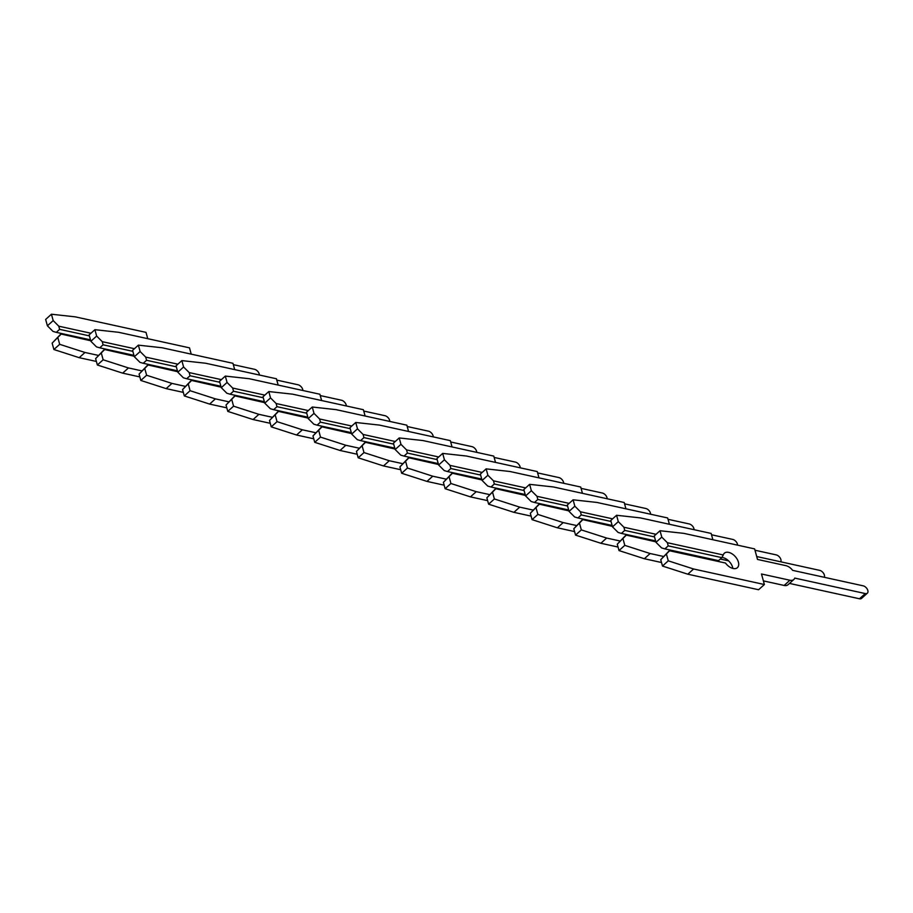 <?xml version="1.0" encoding="UTF-8"?>
<svg xmlns="http://www.w3.org/2000/svg" width="913" height="913" viewBox="0 0 913 913"><rect width="100%" height="100%" fill="white"/><g stroke="black" fill="none" stroke-linecap="round" stroke-linejoin="round"><path stroke-width="1.37" d="M723.279 554.978L667.38 542.71L661.777 537.106L660.031 530.738L683.837 533.363L754.617 548.896L757.493 559.429L785.956 565.672A8.799 5.284 -132 0 1 792.632 570.351L863.162 585.826A4.679 2.807 -132 0 1 867.247 589.113A4.679 2.807 -132 0 1 867.35 593.176A4.679 2.807 -132 0 1 865.273 593.564L794.755 578.089A8.799 5.284 -132 0 1 793.842 579.493A8.799 5.284 -132 0 1 789.939 580.234L761.488 573.992L764.375 584.525L758.589 589.741L687.809 574.197L662.484 566.049L660.75 559.669L669.594 550.767L725.493 563.036A9.735 5.843 48 0 0 733.093 568.491A9.735 5.843 48 0 0 737.407 567.669A9.735 5.843 48 0 0 737.19 559.235A9.735 5.843 48 0 0 728.688 552.376A9.735 5.843 48 0 0 724.374 553.198A9.735 5.843 48 0 0 723.279 554.978L721.841 557.638L718.497 560.639L664.881 548.873L668.213 545.86L721.841 557.638M732.854 568.434A9.735 5.843 48 0 0 722.902 557.592A9.735 5.843 48 0 0 721.932 557.444M793.842 579.493L788.056 584.708A8.799 5.284 -132 0 1 784.153 585.45L763.371 580.885M725.493 563.036L669.594 550.767M660.75 559.669L669.491 550.516M764.375 584.525L693.595 568.993L668.27 560.833L666.536 554.465M667.38 542.71L668.213 545.86M664.881 548.873L661.594 547.926L655.99 542.322L661.777 537.106M867.35 593.176L861.564 598.38A4.679 2.807 -132 0 1 859.487 598.78L789.483 583.418M655.99 542.322L654.244 535.954L660.031 530.738M687.809 574.197L693.595 568.993M662.484 566.049L668.27 560.833M661.526 562.511L644.338 558.733L619.014 550.573L617.268 544.205L626.021 535.041L655.854 541.82M617.268 544.205L626.124 535.303M626.021 535.041L655.785 541.58M756.706 556.531L819.691 570.363A4.679 2.807 -132 0 1 823.549 573.273A4.679 2.807 -132 0 1 824.222 577.278M656.082 534.299L623.91 527.246L618.306 521.643L616.56 515.274L640.355 517.899L711.136 533.432L712.87 539.731M663.42 556.439L650.124 553.529L624.8 545.369L623.054 538.99M718.577 560.571L718.782 561.335M728.574 560.844L720.289 559.03M655.602 540.907L621.411 533.409L624.743 530.396L654.518 536.935M623.91 527.246L624.743 530.396M621.411 533.409L618.124 532.45L612.52 526.858L618.306 521.643M732.831 568.263L731.461 567.954M612.52 526.858L610.774 520.49L616.56 515.274M644.338 558.733L650.124 553.529M619.014 550.573L624.8 545.369M618.055 547.047L600.857 543.269L575.544 535.109L573.798 528.741L582.551 519.577L612.383 526.356M573.798 528.741L582.654 519.828M582.551 519.577L612.315 526.116M754.983 550.231L776.21 554.887A4.679 2.807 -132 0 1 780.079 557.809A4.679 2.807 -132 0 1 780.752 561.815M612.612 518.835L580.44 511.782L574.836 506.179L573.09 499.81L596.885 502.435L667.665 517.968L669.4 524.267M619.95 540.975L606.643 538.054L581.33 529.905L579.584 523.526M612.132 525.443L577.94 517.945L581.273 514.932L611.048 521.471M580.44 511.782L581.273 514.932M577.94 517.945L574.654 516.986L569.05 511.394L574.836 506.179M569.05 511.394L567.304 505.015L573.09 499.81M600.857 543.269L606.643 538.054M575.544 535.109L581.33 529.905M574.574 531.571L557.387 527.805L532.074 519.645L530.327 513.277L539.081 504.113L568.913 510.892M530.327 513.277L539.172 504.364M539.081 504.113L568.845 510.652M711.512 534.767L732.74 539.423A4.679 2.807 -132 0 1 737.567 545.152M569.13 503.371L536.97 496.307L531.366 490.715L529.62 484.346L553.415 486.96L624.195 502.504L625.93 508.803M576.48 525.511L563.173 522.59L537.86 514.43L536.114 508.062M568.662 509.979L534.47 502.47L537.803 499.468L567.578 506.007M536.97 496.307L537.803 499.468M534.47 502.47L531.183 501.522L525.58 495.93L531.366 490.715M525.58 495.93L523.834 489.551L529.62 484.346M557.387 527.805L563.173 522.59M532.074 519.645L537.86 514.43M531.104 516.107L513.916 512.341L488.603 504.181L486.857 497.813L495.599 488.649L525.443 495.428M486.857 497.813L495.702 488.9M495.599 488.649L525.374 495.188M668.031 519.303L689.269 523.959A4.679 2.807 -132 0 1 694.097 529.688M525.66 487.907L493.499 480.843L487.896 475.251L486.15 468.871L509.945 471.496L580.725 487.028L582.448 493.34M533.009 510.047L519.702 507.126L494.39 498.966L492.643 492.598M525.192 494.515L490.989 487.006L494.332 484.004L524.108 490.532M493.499 480.843L494.332 484.004M490.989 487.006L487.713 486.058L482.11 480.455L487.896 475.251M482.11 480.455L480.364 474.087L486.15 468.871M513.916 512.341L519.702 507.126M488.603 504.181L494.39 498.966M487.633 500.644L470.446 496.877L445.133 488.717L443.387 482.349L452.129 473.185L481.973 479.964M443.387 482.349L452.232 473.436M452.129 473.185L481.904 479.713M624.56 503.839L645.799 508.495A4.679 2.807 -132 0 1 650.627 514.224M482.19 472.443L450.029 465.379L444.426 459.787L442.679 453.407L466.475 456.032L537.255 471.565L538.978 477.876M489.539 494.584L476.232 491.662L450.919 483.502L449.173 477.134M481.722 479.051L447.518 471.542L450.862 468.54L480.626 475.068M450.029 465.379L450.862 468.54M447.518 471.542L444.243 470.594L438.639 464.991L444.426 459.787M438.639 464.991L436.893 458.623L442.679 453.407M470.446 496.877L476.232 491.662M445.133 488.717L450.919 483.502M444.163 485.18L426.976 481.402L401.663 473.254L399.917 466.874L408.659 457.721L438.502 464.5M399.917 466.874L408.762 457.972M408.659 457.721L438.434 464.249M581.09 488.364L602.329 493.031A4.679 2.807 -132 0 1 607.156 498.76M438.719 456.979L406.559 449.915L400.955 444.311L399.209 437.943L423.004 440.568L493.785 456.101L495.508 462.4M446.058 479.12L432.762 476.198L407.449 468.038L405.703 461.67M438.251 463.587L404.048 456.078L407.392 453.065L437.156 459.604M406.559 449.915L407.392 453.065M404.048 456.078L400.773 455.131L395.169 449.527L400.955 444.311M395.169 449.527L393.423 443.159L399.209 437.943M426.976 481.402L432.762 476.198M401.663 473.254L407.449 468.038M400.693 469.716L383.506 465.938L358.193 457.79L356.447 451.41L365.189 442.257L395.032 449.036M356.447 451.41L365.291 442.508M365.189 442.257L394.964 448.785M537.62 472.9L558.859 477.567A4.679 2.807 -132 0 1 563.686 483.297M395.249 441.504L363.089 434.451L357.485 428.848L355.739 422.479L379.534 425.104L450.314 440.637L452.038 446.936M402.587 463.644L389.292 460.734L363.979 452.574L362.233 446.206M394.781 448.112L360.578 440.614L363.922 437.601L393.686 444.14M363.089 434.451L363.922 437.601M360.578 440.614L357.303 439.667L351.699 434.063L357.485 428.848M351.699 434.063L349.953 427.695L355.739 422.479M383.506 465.938L389.292 460.734M358.193 457.79L363.979 452.574M357.223 454.252L340.035 450.474L314.723 442.314L312.976 435.946L321.718 426.782L351.562 433.561M312.976 435.946L321.821 427.044M321.718 426.782L351.494 433.321M494.15 457.436L515.389 462.092A4.679 2.807 -132 0 1 520.216 467.821M351.779 426.04L319.618 418.987L314.004 413.384L312.269 407.015L336.064 409.64L406.844 425.173L408.568 431.472M359.117 448.18L345.822 445.259L320.509 437.11L318.763 430.731M351.311 432.648L317.108 425.15L320.452 422.137L350.215 428.676M319.618 418.987L320.452 422.137M317.108 425.15L313.832 424.191L308.217 418.599L314.004 413.384M308.217 418.599L306.483 412.231L312.269 407.015M340.035 450.474L345.822 445.259M314.723 442.314L320.509 437.11M313.752 438.788L296.565 435.01L271.252 426.85L269.506 420.482L278.248 411.318L308.092 418.097M269.506 420.482L278.351 411.569M278.248 411.318L308.023 417.857M450.68 441.972L471.918 446.628A4.679 2.807 -132 0 1 476.746 452.357M308.309 410.576L276.148 403.523L270.533 397.92L268.787 391.551L292.594 394.165L363.374 409.709L365.097 416.008M315.647 432.716L302.351 429.795L277.038 421.646L275.292 415.267M307.841 417.184L273.638 409.675L276.97 406.673L306.745 413.212M276.148 403.523L276.97 406.673M273.638 409.675L270.362 408.727L264.747 403.135L270.533 397.92M264.747 403.135L263.001 396.756L268.787 391.551M296.565 435.01L302.351 429.795M271.252 426.85L277.038 421.646M270.282 423.312L253.095 419.546L227.782 411.386L226.036 405.018L234.778 395.854L264.61 402.633M226.036 405.018L234.881 396.105M234.778 395.854L264.553 402.393M407.209 426.508L428.448 431.164A4.679 2.807 -132 0 1 433.264 436.893M264.838 395.112L232.678 388.048L227.063 382.456L225.317 376.088L249.123 378.701L319.904 394.245L321.627 400.545M272.177 417.252L258.881 414.331L233.568 406.171L231.822 399.803M264.371 401.72L230.167 394.211L233.5 391.209L263.275 397.737M232.678 388.048L233.5 391.209M230.167 394.211L226.892 393.263L221.277 387.671L227.063 382.456M221.277 387.671L219.531 381.292L225.317 376.088M253.095 419.546L258.881 414.331M227.782 411.386L233.568 406.171M226.812 407.849L209.625 404.082L184.3 395.922L182.566 389.554L191.308 380.39L221.14 387.169M182.566 389.554L191.41 380.641M191.308 380.39L221.072 386.918M363.739 411.044L384.978 415.7A4.679 2.807 -132 0 1 389.794 421.429M221.368 379.648L189.196 372.584L183.593 366.992L181.847 360.612L205.653 363.237L276.434 378.769L278.157 385.081M228.707 401.788L215.411 398.867L190.087 390.707L188.352 384.339M220.889 386.256L186.697 378.747L190.03 375.745L219.805 382.273M189.196 372.584L190.03 375.745M186.697 378.747L183.41 377.799L177.807 372.196L183.593 366.992M177.807 372.196L176.061 365.828L181.847 360.612M209.625 404.082L215.411 398.867M184.3 395.922L190.087 390.707M183.342 392.385L166.155 388.618L140.83 380.459L139.084 374.079L147.838 364.926L177.67 371.705M139.084 374.079L147.94 365.177M147.838 364.926L177.601 371.454M320.269 395.569L341.496 400.236A4.679 2.807 -132 0 1 346.324 405.965M177.898 364.184L145.726 357.12L140.123 351.528L138.377 345.148L162.172 347.773L232.952 363.306L234.687 369.617M185.236 386.325L171.941 383.403L146.616 375.243L144.87 368.875M177.419 370.792L143.227 363.283L146.559 360.281L176.335 366.809M145.726 357.12L146.559 360.281M143.227 363.283L139.94 362.335L134.337 356.732L140.123 351.528M134.337 356.732L132.59 350.364L138.377 345.148M166.155 388.618L171.941 383.403M140.83 380.459L146.616 375.243M139.872 376.921L122.673 373.143L97.36 364.995L95.614 358.615L104.367 349.462L134.2 356.241M95.614 358.615L104.47 349.713M104.367 349.462L134.131 355.99M276.799 380.105L298.026 384.772A4.679 2.807 -132 0 1 302.854 390.502M134.428 348.709L102.256 341.656L96.652 336.052L94.906 329.684L118.701 332.309L189.482 347.842L191.216 354.141M141.766 370.849L128.459 367.939L103.146 359.779L101.4 353.411M133.949 355.328L99.757 347.819L103.089 344.806L132.864 351.345M102.256 341.656L103.089 344.806M99.757 347.819L96.47 346.872L90.866 341.268L96.652 336.052M90.866 341.268L89.12 334.9L94.906 329.684M122.673 373.143L128.459 367.939M97.36 364.995L103.146 359.779M96.39 361.457L79.203 357.679L53.89 349.519L52.144 343.151L60.897 333.987L90.729 340.766M52.144 343.151L60.988 334.249M60.897 333.987L90.661 340.526M233.317 364.641L254.556 369.309A4.679 2.807 -132 0 1 259.383 375.038M90.946 333.245L58.786 326.192L53.182 320.589L51.436 314.22L75.231 316.845L146.012 332.378L147.746 338.677M98.296 355.385L84.989 352.475L59.676 344.315L57.93 337.936M90.478 339.853L56.286 332.355L59.619 329.342L89.394 335.881M58.786 326.192L59.619 329.342M56.286 332.355L53 331.396L47.396 325.804L53.182 320.589M47.396 325.804L45.65 319.436L51.436 314.22M79.203 357.679L84.989 352.475M53.89 349.519L59.676 344.315M784.153 585.45L789.939 580.234M859.487 598.78L865.273 593.564"/></g></svg>
